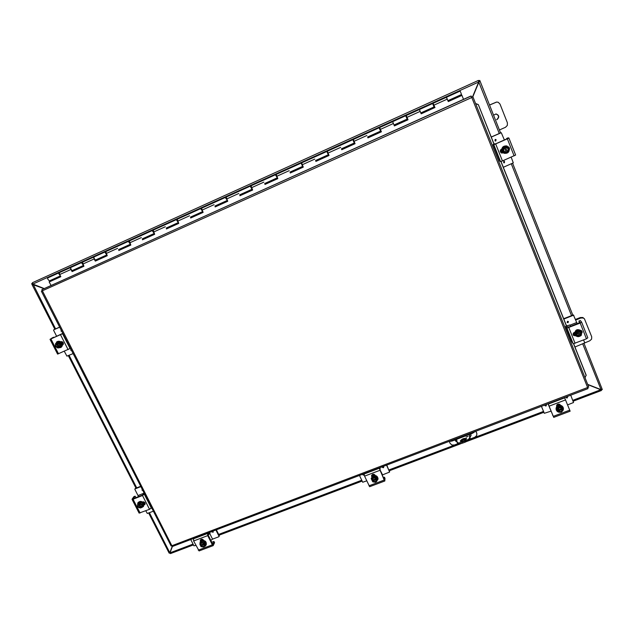 <?xml version="1.0" encoding="UTF-8"?>
<svg xmlns="http://www.w3.org/2000/svg" width="634" height="634" viewBox="0 0 634 634"><rect width="100%" height="100%" fill="white"/><g stroke="black" fill="none" stroke-linecap="round" stroke-linejoin="round"><path stroke-width="0.95" d="M493.561 115.174L496.034 113.954C499.299 115.253 499.6 117.155 496.937 119.675L496.691 119.66C499.338 117.187 499.061 115.285 495.851 113.962M489.551 105.062L496.652 102.058L498.213 102.264L500.004 104.071L507.39 122.806L507.335 125.413L505.48 127.299L499.426 129.97M496.509 102.082L489.527 104.998M460.276 441.058C461.948 438.839 464.048 438.007 466.576 438.569L466.608 438.665C464.944 440.892 462.852 441.724 460.308 441.161L460.276 441.058M466.505 439.124C464.223 439.061 462.305 439.845 460.759 441.478M466.085 437.127L468.058 436.382L466.085 437.127M465.364 441.042L465.744 441.922L469.009 440.115L470.151 438.34L469.77 437.46L468.637 439.243L465.364 441.042L458.723 442.992L457.169 442.413L456.631 439.299M457.502 443.126L459.103 443.871L462.558 443.126L462.178 442.247M469.311 434.488L470.151 438.34M465.744 441.922L462.558 443.126M469.77 437.46L469.168 434.536M575.696 320.035L580.784 318.022L583.28 318.006L584.445 318.823L591.712 336.773L591.609 339.127L589.779 340.799L574.951 347.004M584.445 318.823L582.836 317.507L580.348 317.523L575.466 319.449M44.174 288.533L32.873 284.072L32.429 282.716L478.401 80.431L478.678 82.024L472.599 96.748M172.503 546.453L171.877 545.739L588.748 387.073L472.861 96.709L478.892 82.103L480.041 81.073L479.019 81.532L472.79 96.693M478.797 82.143L499.267 133.481M600.533 389.442L587.67 384.37L600.834 389.553L601.404 390.512L582.757 343.969M587.773 384.624L600.747 389.744L572.787 400.331M169.975 552.579L172.282 546.413M172.234 546.365L169.833 552.761L169.135 553.11L148.673 513.033M170.063 552.325L169.833 552.761L149.41 512.747M478.662 81.873L478.496 80.653M170.57 553.466L170.015 552.832L172.4 546.476M32.691 283.85L31.89 284.262L43.936 288.652M33.063 284.143L55.594 328.903M480.041 81.073L500.575 132.902L479.772 80.407L478.686 80.89M602.094 389.022L584.041 343.469L602.094 389.022L600.834 389.553M31.7 283.596L32.358 283.295L31.7 283.596L31.993 284.167M602.102 389.062L602.3 389.561L601.325 389.934L601.159 389.514M479.019 81.532L478.757 80.875L479.772 80.407M478.488 80.391L32.429 282.716M170.094 553.173L169.278 553.11M601.087 389.53L601.373 390.433M573.144 401.211L601.404 390.512L600.921 389.569M455.196 440.202L457.027 441.692M457.09 442.041L455.347 440.82L455.204 439.837M457.938 443.657L454.419 444.997L451.844 444.973L450.029 443.261L449.284 441.541M475.944 431.199L476.871 433.64L476.673 435.566L474.811 437.27L469.952 439.116M472.259 432.594L472.544 433.26L475.318 431.437M448.959 441.446L451.963 441.074L451.677 440.416M476.705 433.141L475.88 431.215M476.823 433.474L476.625 432.8M465.578 439.069L461.711 440.535M470.396 434.068L471.141 435.217L469.96 437.405M472.544 433.26L451.963 441.074M469.889 437.064L471.094 435.051M471.537 97.303L471.197 96.027L470.365 96.257L41.836 289.714L171.877 545.739L171.093 545.953L41.384 291.236L471.617 97.596L472.853 96.693L471.577 97.089M573.596 343.612L586.165 375.138L585.016 377.729M586.196 375.486L573.485 343.612M566.455 325.979L500.9 161.527M493.934 144.061L478.321 104.594L475.571 103.5M475.619 103.619L478.226 104.658M566.55 325.939L501.003 161.488M494.037 144.013L478.321 104.594M471.545 97.216L472.853 96.693L588.748 387.073M41.464 291.101L42.098 290.816L41.384 291.236M471.601 97.541L471.823 97.145M41.915 289.627L471.197 96.027L587.694 387.723M172.464 546.476L588.019 388.618L587.575 387.754M59.295 273.658L59.953 275.085M60.389 275.885L58.811 273.737L59.271 272.834M58.994 272.826L47.788 277.906L47.59 278.817L49.301 280.925L60.404 275.909M434.013 106.956L432.626 103.54L419.399 109.531L420.802 112.931L434.013 106.956M446.74 98.159L446.463 97.271L460.118 91.082L460.514 91.811L461.497 94.521L447.929 100.663M448.254 101.488L461.956 95.393L448.293 101.567L446.463 97.271L447.85 100.695M407.955 119.596L407.416 119.842L405.72 115.729L392.644 121.657L394.348 125.754M381.319 131.642L380.891 131.832L379.528 128.639M353.93 142.135L353.273 140.526M327.968 153.888L327.318 152.279M302.291 165.498L301.649 163.905M276.899 176.989L275.806 175.459L275.679 174.651L276.273 175.396M251.793 188.353L251.999 189.265L250.628 186.864L250.541 186.039L251.159 186.745M227.202 200.146L225.72 198.149L225.672 197.309L226.164 197.729M202.642 211.439L201.097 209.299L201.081 208.451L201.501 208.721M178.312 222.534L176.735 220.331L176.751 219.475L177.132 219.649M154.236 233.463L152.635 231.244L153.04 230.491M130.398 244.256L128.797 242.037L129.209 241.237M95.1 260.051L95.314 261.113L94.157 258.941L93.887 257.016L93.761 257.911L95.401 260.083L106.821 254.923L105.22 252.72L105.648 251.872M83.482 265.464L81.889 263.284L82.333 262.405M71.911 270.536L72.11 271.598L70.945 269.45L70.715 267.516L70.548 268.42L71.967 270.631M379.972 128.433L379.473 128.623L380.17 130.263M353.201 140.558L353.891 142.159M327.207 152.326L327.897 153.911M301.507 163.968L302.204 165.537M276.091 175.475L276.789 177.037M250.961 186.864L251.658 188.409M226.1 198.117L226.806 199.655M201.517 209.252L202.222 210.773M177.195 220.267L177.789 221.829M153.016 231.22L153.729 232.718M129.304 241.926L130.002 243.488M105.712 252.601L106.401 254.131M82.349 263.213L83.062 264.679M380.226 130.239L380.598 131.079L381.01 130.897M354.01 142.103L354.668 142.808M328.079 153.832L328.626 154.585M302.442 165.434L303.076 167.011L302.331 165.482M448.016 100.885L461.465 94.799L447.976 100.79M434.876 107.431L434.25 107.709L433.957 106.98M367.688 136.944L367.894 137.713M341.599 148.744L341.734 149.537M354.985 143.546L353.954 142.127M315.803 160.41L315.867 161.226M328.951 155.314L328.024 153.999M290.293 171.949L290.293 172.789M265.06 183.361L264.996 184.225M277.668 178.312L276.947 176.965M240.112 194.638L240.444 195.32L239.985 195.534M215.433 205.804L215.766 206.478L215.243 206.716M191.024 216.836L191.365 217.51L190.779 217.771M166.885 227.757L167.225 228.422L166.576 228.716M142.999 238.558L143.339 239.216L142.634 239.533M119.366 249.241L119.715 249.891L118.946 250.24M95.996 259.813L96.344 260.463L95.512 260.836M72.862 270.274L73.219 270.916L72.331 271.312M49.983 280.624L50.379 281.337M461.465 94.799L461.703 95.409M407.107 119.089L407.646 118.851M434.013 106.924L434.536 106.686M419.724 110.395L419.399 109.531L406.251 115.491L408.027 119.763L394.403 125.92L392.644 121.657L379.647 127.545L381.391 131.801L367.926 137.895M380.598 131.079L380.891 131.832M354.39 142.927L354.66 143.696M328.475 154.648L328.721 155.417M421.158 113.732L434.916 107.518L433.513 104.15L433.038 104.404M434.187 105.823L434.559 106.71L434.147 105.846M393.983 124.874L394.388 125.841L407.995 119.683L406.251 115.491M407.29 117.995L407.654 118.875L407.29 117.995L406.759 118.233M434.916 107.518L421.19 113.811L419.399 109.531M433.474 104.206L434.972 107.59M407.123 119.113L394.023 124.985M367.926 137.8L381.359 131.721M341.766 149.624L355.024 143.633M366.19 133.639L353.344 139.464L355.056 143.704L341.742 149.727M315.906 161.313L328.983 155.401M340.038 145.487L327.334 151.241L329.022 155.481L315.851 161.432M290.324 172.876L303.242 167.035M326.819 151.478L301.618 162.898L303.274 167.114L290.253 173.003M265.036 184.304L277.779 178.542M301.11 163.128L276.186 174.421L277.811 178.622L264.941 184.439M240.024 195.613L252.601 189.931M275.679 174.651L251.04 185.81L252.633 190.002L239.906 195.755M215.283 206.795L227.701 201.184M250.541 186.039L226.172 197.079L227.733 201.255L215.14 206.946M190.818 217.85L203.07 212.311M225.672 197.309L201.564 208.229L203.11 212.39L190.652 218.017M166.615 228.795L178.717 223.327M201.081 208.451L177.235 219.253L178.748 223.398L166.433 228.969M142.674 239.612L154.617 234.215M176.751 219.475L153.166 230.158L154.656 234.287L142.468 239.795M118.986 250.319L130.786 244.993M152.691 230.372L129.36 240.944L130.818 245.065L118.764 250.509M95.56 260.915L107.201 255.653M128.884 241.158L105.807 251.619L107.241 255.724L95.314 261.113M72.379 271.392L83.878 266.193M105.339 251.825L82.507 262.175L83.91 266.264L72.11 271.598M82.04 262.381L59.445 272.62L59.659 274.554L60.832 276.693L49.159 281.971L51.045 285.395M463.525 99.364L461.956 95.393M49.159 281.971L60.793 276.63M62.932 333.547L50.023 339.341L57.583 354.097L70.461 348.343M50.023 339.341L52.495 337.732L54.033 337.55M51.56 338.619L62.837 333.365M62.354 344.991L62.996 344.714M60.65 341.789L60.801 341.718C63.249 341.789 63.899 342.851 62.774 344.904L62.346 345.118M51.536 338.58L53.668 337.217M55.427 344.666L56.735 341.869C58.732 340.91 60.396 341.425 61.728 343.414C62.433 345.078 62.14 346.449 60.84 347.503L58.13 347.907M56.878 341.781L56.981 341.71C58.978 340.743 60.634 341.258 61.966 343.248C62.679 344.92 62.386 346.283 61.086 347.337L60.943 347.432M56.767 342.962L59.041 347.408L58.558 347.733L56.283 343.335L57.615 342.582L57.377 343.422C59.628 343.842 60.214 344.991 59.136 346.869L59.406 347.361L60.317 346.941L60.254 345.633L59.113 343.406L57.139 342.962M57.496 343.406L59.224 346.79M57.131 342.907L58.035 342.487L60.412 344.175L59.374 347.329M58.558 347.733L57.852 348.018L56.553 347.25L58.518 347.701M56.283 343.335L55.412 345.023L55.57 343.565L58.859 341.94L61.229 343.628L61.133 346.386L60.317 346.941M56.616 343.731C55.538 345.609 56.125 346.758 58.376 347.178M55.412 345.023L56.553 347.25L55.475 346.33L55.412 345.023M58.288 347.242C56.03 346.822 55.443 345.665 56.521 343.794M55.57 343.565L56.275 343.279M58.859 341.94L58.035 342.487M61.229 343.628L60.412 344.175M62.718 344.833L62.362 342.962L61.173 341.607M62.861 344.777L62.504 342.859L61.411 341.583M73.132 353.582L66.919 356.142L64.303 351.268M56.695 336.377L53.597 330.306L54.183 329.537M70.905 349.318L70.731 350.166L71.594 350.562L70.945 349.294M61.894 331.519L61.236 330.227L61.023 331.106L61.894 331.511M53.755 329.807L59.691 327.192M54.262 329.49L59.651 327.112M509.395 148.776L508.436 146.906M508.373 146.842L509.435 147.928L509.459 149.37M506.82 138.941L506.669 138.466L508.103 137.84L508.896 138.022L507.359 138.822L494.401 144.465L493.109 144.425L496.097 143.649L507.382 138.64M494.528 143.799L493.125 144.528L499.735 161.115L500.527 161.591L502.445 160.933L515.624 155.053L508.896 138.038M508.103 137.84L506.669 138.466L507.374 138.632M501.391 152.96L503.134 152.786M503.253 152.873L501.446 152.984C499.814 151.732 499.846 150.448 501.542 149.133L501.732 149.045M509.197 148.094C509.625 151.994 507.905 153.713 504.03 153.269L502.001 151.233C501.518 147.5 503.158 145.741 506.923 145.963L509.197 148.094M503.951 153.238L501.922 151.209C501.439 147.484 503.071 145.725 506.82 145.939M505.385 152.976L502.603 150.971L505.116 152.873L506.4 152.556L504.577 148.031M506.17 151.986L505.029 151.875C503.404 150.821 503.261 149.529 504.593 148.015L504.204 147.381L505.401 146.977L507.438 152.105L505.243 146.929M505.639 147.556L506.701 147.643C508.397 148.673 508.563 149.965 507.216 151.534L507.216 151.534C508.531 149.957 508.365 148.657 506.669 147.635L506.653 147.627M507.271 152.049L506.352 152.445M504.387 147.484L503.142 149.473L504.157 152.033L506.384 152.509M502.865 151.066L503.348 147.857L504.363 147.437M505.401 146.977L506.352 146.541L507.652 147.508L505.433 147.033M502.603 150.971L503.087 147.762L506.352 146.541M505.044 151.875L506.138 151.97M507.422 152.057L508.666 150.068L507.652 147.508L508.872 148.451L508.389 151.669L507.438 152.105M501.708 149.061L501.7 150.409M501.652 149.077L502.025 151.439M501.296 132.76L504.387 140.011M511.17 157.145L513.294 162.851L503.317 167.305M495.138 139.488L495.685 139.448L495.733 140.97L495.17 141.01L495.138 139.488M503.832 161.329L504.498 161.337L504.418 162.795L503.745 162.787L503.832 161.329M502.152 153.063L501.7 151.938M501.034 150.266L500.797 149.664M500.709 149.759L502.025 153.071M500.884 132.768L491.247 137.015M501.042 132.799L491.279 137.095M140.685 507.826L143.419 506.542L143.522 503.61C141.707 501.312 139.805 501.082 137.824 502.921L137.53 505.472M139.1 513.096L149.529 509.324L151.613 507.699M144.6 493.926L142.492 495.519L133.053 499.235L132.118 499.124L133.861 496.66L135.137 496.192L135.961 497.69M133.512 498.601L142.396 495.154L144.235 493.212M144.045 504.648L145.059 504.133M142.444 501.969L142.595 501.914C144.56 501.787 145.337 502.627 144.909 504.426L144.029 505.068M133.433 498.451L135.01 496.2M137.927 502.778L138.006 502.651C139.987 500.82 141.881 501.042 143.696 503.341L143.498 506.407M138.806 503.325L140.922 507.462L140.542 507.969L138.458 503.903L139.646 502.992L139.52 503.998C141.39 504.228 142.064 505.163 141.54 506.812L141.414 507.668L142.278 507.248L142.27 506.098L141.208 504.022L139.298 503.578M139.638 503.99L141.16 507.216M139.29 503.523L140.154 503.095L142.428 504.696L141.382 507.636M140.574 507.993L138.632 507.525L140.542 507.969M138.458 503.903L137.57 505.449L138.339 503.158L140.764 502.207L143.03 503.8L142.278 507.248M138.347 504.664C137.863 506.304 138.545 507.232 140.391 507.438M137.57 505.449L138.632 507.525L137.578 506.598L137.57 505.449M140.32 507.541C138.442 507.319 137.776 506.376 138.307 504.719L138.68 504.331M137.729 504.054L138.45 503.848M140.764 502.207L140.154 503.095M143.03 503.8L142.428 504.696M144.267 504.569L143.133 501.795M144.346 504.529L143.427 501.803M143.767 493.894L143.546 493.363L138.014 495.55L138.386 496.739M144.013 492.784L143.546 493.363L143.91 492.832L144.124 493.371M153.388 511.194L147.286 513.461L145.796 510.782M138.014 495.55L134.868 489.377L135.224 488.576M151.28 508.206L151.962 508.381L151.272 508.214M142.103 489.614L142.079 490.24L142.919 490.629L142.309 489.432M135.026 488.917L140.867 486.603M135.407 488.386L140.708 486.286M581.901 331.788L581.624 330.813M580.958 330.401L582.06 331.455L582.099 332.66M579.563 322.864L578.882 321.073L580.3 320.535L581.584 322.04L580.205 323.063L567.517 327.905L565.655 326.312L567.026 325.749L568.46 327.176L580.062 322.468M567.026 325.749L565.726 326.589L571.765 341.694L573.057 343.485L573.778 343.596L586.442 338.825L587.805 337.787L581.592 322.088M580.3 320.535L578.89 321.073M573.326 335.18L575.569 335.584M575.918 335.901L573.445 335.354C572.771 334.126 573.088 333.143 574.396 332.414L574.578 332.343M578.905 321.081L580.047 322.421M580.887 335.64C578.85 337.09 576.995 336.979 575.315 335.307L574.856 334.498C575.038 329.918 577.202 328.705 581.362 330.853L581.877 331.74L581.283 335.22M575.26 335.228L574.729 334.332C574.903 329.759 577.075 328.547 581.227 330.694L581.283 330.766M579.088 335.782L577.114 335.021L577.439 331.63L576.203 333.429L577.146 335.798L578.287 336.614L579.294 336.305L577.614 332.129M577.439 331.63L577.154 331.249L578.43 331.17L580.308 335.909L578.168 330.845M580.047 335.576L579.151 335.933M578.43 331.17L579.341 330.726L578.89 330.179L575.965 331.328L575.442 334.261L577.146 335.798L579.286 336.266M575.878 334.823L576.401 331.875L577.415 331.566M575.965 331.328L576.401 331.875M579.341 330.726L580.601 331.701L578.462 331.225M580.055 335.323L580.586 332.414M577.091 334.998L579.04 335.719M580.3 335.869L581.544 334.07L580.601 331.701L581.743 332.525L581.212 335.465L580.308 335.909M578.652 331.717L580.609 332.454L580.11 335.386M578.89 330.179L581.743 332.525M574.38 332.422L574.602 333.967M574.341 333.23L574.658 334.15M577.241 323.792L573.405 314.955L563.666 318.688M576.686 322.54L570.014 325.171L570.56 326.423M570.457 326.462L569.8 324.957L567.129 325.876M573.081 314.955L573.833 315.383M567.509 321.311L568.413 321.533L568.056 322.682L567.145 322.46L567.509 321.311M574.8 335.751L574.198 334.253M573.58 332.977L574.681 335.751M584.707 342.78L583.581 339.935M573.342 315.272L563.808 319.053M205.519 545.882L204.346 546.571M211.661 542.308L213.951 541.484L214.554 542.696L213.175 545.628L212.342 544.828L207.738 535.619L207.58 533.139M193.497 538.488L193.624 540.976L199.108 550.922M208.903 532.631L208.047 534.89L212.691 544.154M200.51 539.811L200.812 541.174M200.439 541.61L200.328 540.105C201.366 538.9 202.436 538.948 203.538 540.263L203.609 540.414M213.999 541.571L212.889 544.075M199.932 544.241L200.082 542.292L201.66 540.857C205.012 540.533 206.494 541.935 206.105 545.05L204.156 546.627M200.804 545.684L200.36 545.153M200.162 542.133L201.802 540.564C205.147 540.247 206.629 541.642 206.24 544.749L206.161 544.907M199.908 544.289L201.897 541.325L199.908 544.289L200.241 545.185L203.942 543.71M200.923 545.422L200.82 544.004C201.699 542.831 202.761 542.759 203.997 543.782L204.758 543.005L204.901 544.4L200.653 546.001L200.923 545.422L205.162 543.821M204.433 543.615L202.729 542.633L200.613 543.441L200.273 545.185M201.438 542.308L204.156 542.688L204.489 543.584M204.901 544.4L205.337 545.05L204.513 546.183L204.845 544.432M201.897 541.325L204.608 541.705L205.796 544.067L205.337 545.05M204.608 541.705L204.156 542.688M201.176 545.723C202.381 546.73 203.435 546.674 204.33 545.549M200.851 543.948L200.764 544.907M200.685 546.001L202.389 546.984L204.513 546.183L203.807 547.031L201.097 546.651L200.653 546.001M204.41 544.598L204.306 545.597C203.435 546.785 202.373 546.865 201.121 545.842M203.26 539.859L200.796 541.135L203.094 539.692M210.044 533.313L208.118 534.977L210.821 540.382L212.541 539.13L218.865 536.744L219.301 535.69L216.368 529.794M208.134 534.296L209.997 533.202M219.301 535.69L219.055 536.554M195.866 545.438L193.909 545.795L190.747 539.526M209.854 533.725L209.577 532.378M212.644 531.213L213.293 532.132L212.041 532.084L212.136 531.403M219.039 536.293L215.901 529.976M376.754 481.428L375.994 481.895M383.308 477.521L384.458 477.204L384.997 478.416L384.822 480.992L384.196 480.065L379.203 467.94M364.027 473.709L364.574 476.134L369.646 486.706M384.244 479.462L380.043 470.317L379.845 467.702M371.587 475.5L371.944 476.522M371.762 476.752L371.54 475.769C372.435 473.915 373.624 473.756 375.106 475.302L375.177 475.46M384.466 477.236L384.347 479.447M372.57 481.428L371.159 478.543L373.236 475.888C376.073 475.365 377.666 476.451 378.038 479.146L376.073 481.808M371.175 478.408L373.252 475.635C376.089 475.112 377.69 476.197 378.054 478.892L378.038 479.027M371.675 479.367L373.458 476.388L371.746 478.496L372.031 480.287L376.033 478.694M372.546 480.104L372.53 479.684C373.236 477.877 374.425 477.568 376.097 478.765L376.651 478.044L377.008 479.423L372.427 481.151L372.467 480.635L377.04 478.908M372.467 480.635L372.277 480.207M376.564 478.591L374.813 477.56L372.523 478.432L372.079 480.279M373.394 477.251L376.247 477.632L376.612 478.559M377.008 479.423L377.381 480.128L376.517 481.301L376.961 479.447M373.458 476.388L376.311 476.768L377.381 480.128M376.311 476.768L376.247 477.632M372.951 480.865C374.591 482.054 375.78 481.761 376.509 479.986M372.475 481.143L374.226 482.165L376.517 481.301L375.661 482.236L372.808 481.856L372.427 481.151M376.485 479.629L376.509 480.033C375.811 481.848 374.623 482.165 372.943 480.968M374.94 475.009L373.355 475.215L371.873 476.356M374.805 474.842L373.363 475.064L371.833 476.277L374.749 474.779M382.175 475.009L389.561 472.084L386.772 465.071M382.54 474.858L379.742 469.255M379.774 468.756L380.202 468.851L379.829 467.924M389.577 471.276L389.585 471.958M366.721 480.834L362.703 482.244L359.462 475.445M383.039 466.481L383.752 467.21L382.365 467.416L382.5 466.687M364.114 474.89L362.807 474.842L362.933 474.121M363.472 473.923L363.979 474.137M389.553 471.799L386.55 465.15M548.117 403.779L553.728 417.378L570.14 411.197L564.529 397.55M553.728 417.378L552.246 413.78M553.078 415.841L548.014 403.818M552.626 415.191L553.062 415.841M560.385 405.316L560.163 404.777M556.747 406.727L556.676 406.56C556.921 404.001 558.126 403.478 560.298 404.991L560.448 405.324M560.424 412.227C558.665 412.465 557.349 411.87 556.494 410.452C555.717 408.375 556.39 406.806 558.506 405.744C560.48 405.166 561.993 405.673 563.063 407.274C563.8 408.914 563.436 410.341 561.986 411.553M556.438 410.341L556.375 410.23C555.606 408.161 556.28 406.592 558.395 405.522C560.361 404.952 561.882 405.459 562.944 407.06L563 407.163M557.714 410.674L562.659 408.803L562.889 409.231L557.999 411.094L557.341 409.762L558.134 409.992C558.689 407.733 559.965 407.25 561.97 408.542L562.524 408.32L562.12 407.369L558.189 408.217L557.627 410.19M558.126 409.897L561.906 408.47M557.571 410.19L557.167 409.247L559.109 406.996L560.67 407.282L562.659 408.803M562.889 409.231L563.19 410.008L562.279 411.228L562.849 409.263M557.999 411.094L559.798 412.163L558.245 411.87L556.787 408.518L558.72 406.267L561.732 406.648L562.12 407.369M558.459 410.824C560.456 412.116 561.74 411.632 562.295 409.374M559.798 412.163L562.279 411.228L561.249 412.251L559.798 412.163M562.342 409.461C561.779 411.712 560.504 412.195 558.506 410.903M558.245 411.87L557.936 411.101M556.787 408.518L557.167 409.247M558.72 406.267L559.109 406.996M560.266 405.023L558.205 405.197L556.612 406.362M560.21 404.896L558.134 405.071L556.573 406.196M570.719 395.196L573.54 402.519L567.636 404.872M544.305 413.281L541.444 406.315M551.152 411.101L544.313 413.297M566.923 396.638L567.589 397.082L566.194 397.708L566.336 396.86M545.779 404.666L546.445 405.11L545.034 405.689L545.192 404.888M544.091 412.829L541.412 406.323M580.348 317.523L580.784 318.022M478.678 82.024L32.873 284.072M170.015 552.832L193.061 544.107M218.659 534.414L361.673 480.263M388.967 469.929L458.136 443.737M469.81 439.322L543.512 411.418M69.082 355.333L136.714 487.863M571.496 315.581L511.313 163.849M512.621 163.279L572.779 315.074L512.621 163.279M471.197 96.091L471.522 97.256M41.384 291.188L42.161 290.927M420.913 113.137L434.044 107.201M394.166 125.231L407.21 119.335M367.783 137.158L380.677 131.333M341.694 148.958L354.446 143.189M315.898 160.616L328.507 154.918M290.396 172.155L302.854 166.52M265.171 183.559L277.494 177.988M240.223 194.844L252.332 189.36M215.544 205.995L227.432 200.621M191.143 217.034L202.801 211.764M166.996 227.947L178.439 222.78M143.118 238.749L154.339 233.677M119.493 249.431L130.501 244.455M96.114 259.995L106.924 255.114M72.989 270.456L83.593 265.662M50.11 280.807L60.507 276.099M60.468 276.02L50.062 280.727M83.545 265.583L72.942 270.377M106.877 255.034L96.075 259.924M130.461 244.367L119.446 249.352M154.3 233.589L143.07 238.669M178.4 222.692L166.956 227.868M202.761 211.677L191.096 216.955M227.392 200.542L215.505 205.915M252.292 189.281L240.175 194.757M277.454 177.9L265.123 183.48M302.814 166.433L290.356 172.068M328.467 154.831L315.859 160.537M354.406 143.102L341.655 148.871M380.638 131.246L367.744 137.071M407.171 119.247L394.134 125.144M434.005 107.106L420.881 113.042M447.303 99.102L433.981 105.133M420.191 111.37L407.02 117.338M393.397 123.503L380.368 129.399M366.896 135.494L354.026 141.327M340.704 147.35L327.968 153.111M314.797 159.079L302.212 164.777M289.183 170.673L276.741 176.3M263.855 182.132L251.547 187.704M238.812 193.473L226.639 198.981M214.038 204.679L202 210.131M189.534 215.774L177.631 221.163M165.3 226.742L153.523 232.076M141.327 237.591L129.677 242.862M117.615 248.322L106.084 253.545M94.157 258.941L82.753 264.109M70.945 269.45L59.659 274.554M60.539 334.8L68.1 349.619M58.51 353.788L50.942 339.008M70.112 348.589L62.576 333.777M62.504 345.047L62.988 344.722M71.42 350.222L71.103 349.588M61.72 331.17L61.395 330.536M502.445 160.933L495.677 143.942M507.359 138.822L514.103 155.869M493.775 144.639L500.527 161.591M495.178 141.01L496.184 139.9L495.685 139.448M494.964 140.407L495.836 140.027L494.964 140.407M503.753 162.787L504.41 162.795L504.498 161.337M503.65 162.233L504.521 161.852L503.65 162.233M142.492 495.519L149.529 509.324M140.106 513.001L133.053 499.235M151.36 508.103L144.338 494.314M144.18 505.013L144.552 504.45M142.729 490.248L142.428 489.662M575.062 343.263L568.801 327.556M580.205 323.063L586.442 338.825M566.812 327.818L573.057 343.485M567.145 322.46L568.048 322.674L568.413 321.533M567.287 322.088L568.143 321.755L567.287 322.088M193.624 540.976L207.738 535.619M212.342 544.828L198.236 550.146M207.389 533.535L193.299 538.892M200.368 541.46L200.653 540.85M202.294 539.28L200.653 540.659M200.82 540.303L201.858 539.217M212.541 539.13L209.846 533.733M212.033 531.561L212.049 532.077L213.293 532.132M212.556 531.363L212.897 532.061L212.556 531.363M364.574 476.134L379.798 470.365M384.196 480.065L368.996 485.795M379.18 468.288L363.987 474.066M371.69 476.594L371.738 476.063M382.31 467.107L383.316 467.781L383.752 467.203M382.873 466.672L383.205 467.401L382.873 466.672M362.751 474.501L363.75 475.207L364.114 474.882M363.314 474.105L363.647 474.826L363.314 474.105M549.155 406.132L565.615 399.888M569.768 410.135L553.331 416.332M564.696 397.835L548.259 404.08M566.194 397.708L567.137 398.009L567.549 396.987M566.661 396.868L566.97 397.637L566.661 396.868M545.034 405.689L546.001 406.029L546.421 405.063M545.525 404.888L545.834 405.657L545.525 404.888M457.169 442.413L457.55 443.285M543.869 412.29L466.973 441.383M461.306 443.531L389.347 470.761M362.046 481.095L219.055 535.207M193.457 544.891L170.435 553.601M135.977 488.156L68.337 355.658M54.849 329.228L31.89 284.262M380.535 131.143L367.585 136.992M354.24 143.03L341.417 148.824M328.253 154.783L315.55 160.529M302.545 166.409L289.968 172.091M277.129 177.9L264.671 183.535M251.999 189.265L239.66 194.844M227.138 200.51L214.918 206.034M202.555 211.629L190.446 217.105M178.233 222.621L166.235 228.05M154.181 233.502L142.293 238.875M130.382 244.264L118.606 249.59M83.482 265.472L71.983 270.67M352.821 139.694L340.046 145.487M379.116 127.783L366.198 133.639M446.463 97.271L433.165 103.294M434.203 105.815L433.704 106.044M380.646 130.049L380.154 130.271M354.303 141.968L353.859 142.167M328.253 153.753L327.857 153.935M406.616 116.371L406.085 116.608M353.629 140.368L353.178 140.574M327.58 152.16L327.168 152.35M52.511 337.732L53.676 337.217M63.448 343.81L62.718 342.027M63.329 344.214L62.259 341.75M62.917 344.753L61.482 341.583M54.223 329.514L53.708 329.831M508.896 138.022L515.624 155.053M501.042 149.434L502.754 152.945L501.09 149.394M501.145 149.355L502.786 152.937M501.193 149.323C501.272 151.185 501.803 152.39 502.794 152.929M502.691 152.913L500.995 149.473M509.118 147.904L508.658 147.064M139.108 513.112L132.062 499.37M133.901 496.628L135.042 496.176M144.893 502.714L144.956 504.22M144.869 504.284L144.56 502.318M144.782 504.339L144.211 502.065M145.123 503.333L145.043 504.141M144.37 504.521L143.514 501.811M135.264 488.497L134.883 489.028M581.584 322.04L587.805 337.787M574.23 334.261L573.722 332.834M573.786 332.779L574.57 334.728M573.857 332.723L575.514 335.608M574.293 334.372L573.667 332.882M574.079 334.063L573.619 332.929M581.711 331.376L581.41 330.639M213.175 545.628L199.084 550.938M213.999 541.515L214.561 542.641M200.661 540.612L202.064 539.233M202.523 539.352L200.598 540.739M200.74 540.414L201.683 539.217M203.031 539.637L201.224 540.533M384.822 480.992L369.638 486.706M384.458 477.204L384.997 478.393M371.603 475.643L373.608 474.224M373.949 474.303L371.627 475.754M374.226 474.414L371.651 475.849M371.595 475.532L373.204 474.216M371.643 475.326L372.721 474.311M556.85 404.936L559.251 404.12M559.56 404.262L556.684 405.253M559.774 404.389L556.597 405.514M557.199 404.532L558.76 404.024M560.194 404.857L556.573 406.156"/></g></svg>
